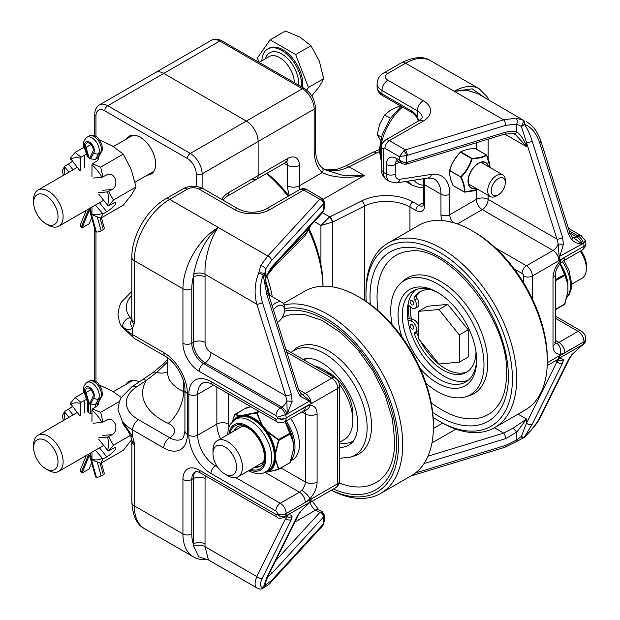 <?xml version="1.0" encoding="UTF-8"?>
<svg xmlns="http://www.w3.org/2000/svg" width="620" height="620" viewBox="0 0 620 620"><rect width="100%" height="100%" fill="white"/><g stroke="black" fill="none" stroke-linecap="round" stroke-linejoin="round"><path stroke-width="0.93" d="M126.426 138.996A21.894 12.64 60 0 1 129.239 136.167A21.894 12.64 60 0 1 151.133 148.808A21.894 12.64 60 0 1 151.133 174.088A21.894 12.64 60 0 1 147.273 175.111M126.426 384.152A21.894 12.64 60 0 1 129.239 381.323A21.894 12.64 60 0 1 139.244 381.897M95.953 136.508L95.953 115.971A12.509 7.223 60 0 1 104.803 110.864A4.17 2.41 -60 0 1 107.748 105.757L163.773 73.408A16.678 9.633 -120 0 0 155.434 72.579A16.678 9.633 60 0 1 163.773 73.408L246.342 121.078A16.678 9.633 60 0 1 258.137 141.507A16.678 9.633 -120 0 0 246.342 121.078L163.773 73.408L219.798 41.059L302.366 88.73A4.17 2.41 -60 0 1 304.451 88.52L221.883 40.858A4.17 2.41 120 0 0 219.798 41.059A16.678 9.633 60 0 0 211.459 40.238C214.714 38.541 218.194 38.742 221.883 40.858M104.803 110.864L187.364 158.534A12.509 7.223 60 0 1 196.215 173.856A4.17 2.41 0 0 0 202.112 173.856L258.137 141.507L258.137 175.553A8.339 4.813 60 0 1 256.409 179.374A8.339 4.813 -120 0 0 258.137 175.553L258.137 141.507L314.162 109.159L314.162 150.017A54.211 31.302 120 0 0 322.276 172.569A4.17 3.379 -48 0 0 322.121 167.772A4.17 3.379 -48 0 0 322.106 167.757L324.965 169.772L342.79 175.305L364.289 175.553L349.083 166.78L376.526 153.008A41.703 24.079 180 0 1 379.231 151.761M322.524 198.702L319.812 199.245A4.17 3.007 42.5 0 1 323.493 203.779L324.516 202.159M320.982 198.64A4.17 3.565 60 0 1 323.795 203.523L323.795 210.18A4.17 2.209 31.9 0 1 323.648 211.265A4.17 2.209 31.9 0 1 323.57 211.374M322.524 511.957L320.982 511.895A4.17 3.565 60 0 1 323.795 516.778L323.493 523.838A4.17 3.007 42.5 0 1 322.888 525.535A4.17 3.007 42.5 0 1 322.873 525.543L323.795 523.435A4.17 2.209 31.9 0 1 323.648 524.52A4.17 2.209 31.9 0 1 323.57 524.629M323.493 210.583A4.17 3.007 42.5 0 1 322.888 212.28A4.17 3.007 42.5 0 1 322.873 212.288L324.516 208.056L323.493 210.583L271.459 267.367L265.577 276.908L265.019 278.985M320.982 511.895L319.812 512.5A4.17 3.007 42.5 0 1 323.493 517.034L324.524 515.514L324.524 521.327M322.439 511.911L324.516 515.414M270.738 269.181A4.17 3.007 -137.5 0 0 270.839 269.072A4.17 3.007 -137.5 0 0 270.847 269.057A4.17 3.007 -137.5 0 0 271.459 267.367M265.701 277.481A4.17 1.147 -156.2 0 0 265.709 277.466A4.17 1.147 -156.2 0 0 265.577 276.908L265.577 269.096L271.459 260.563A4.17 3.007 -137.5 0 0 267.778 256.029L260.679 265.569L258.679 273.211A4.17 1.953 -4.9 0 1 264.639 274.497A4.17 1.953 -4.9 0 1 264.639 274.652L264.655 274.675A4.17 4.17 0 0 0 264.639 274.497L265.577 269.096A4.17 1.806 -151.5 0 0 260.679 265.569M264.624 274.389L264.608 273.846M270.46 571.175A4.17 3.007 42.5 0 1 271.459 573.81L323.493 517.034M259.648 588.985A4.17 3.89 -79.6 0 0 263.182 587.837C259.896 587.039 259.656 583.699 262.454 577.809A4.17 3.177 -153.6 0 1 256.812 576.577C254.401 582.529 254.533 586.373 257.222 588.093L257.354 588.163M262.454 577.809L291.338 519.576A4.17 3.177 -153.6 0 1 285.696 518.343L256.812 576.577L205.026 546.677A8.339 4.952 1.4 0 0 193.673 546.243L198.671 556.775L207.103 559.589C202.089 560.1 197.486 559.178 193.308 556.83L144.654 528.744A50.042 28.892 -60 0 1 134.284 505.835A8.339 4.813 180 0 1 131.843 502.425C132.835 516.406 137.105 525.171 144.654 528.744M263.702 587.551A4.17 3.72 -108.6 0 0 265.577 584.931L264.639 584.691M270.8 582.366A4.17 3.007 -137.5 0 0 270.847 582.312A4.17 3.007 -137.5 0 0 271.459 580.622L265.577 584.931L265.577 581.692M264.632 585.327A4.17 3.79 -174.1 0 1 263.182 587.837L266.801 577.546A4.17 3.177 -153.6 0 0 267.84 576.453L264.632 585.327A4.17 4.17 0 0 1 259.733 589L257.23 588.093L208.436 559.922L205.026 546.677L205.057 478.594A8.339 4.813 60 0 1 205.654 475.951M286.673 516.243A8.339 4.813 120 0 1 286.882 516.491A4.17 3.945 -15.6 0 0 292.105 516.228C291.462 514.972 289.935 514.608 287.533 515.135A4.17 3.674 82.4 0 1 287.285 515.398L285.696 518.343L284.262 517.514M309.721 502.378L310.946 499.674A4.17 0.876 -141.2 0 0 310.829 499.495L309.403 502.502L300.289 511.639A4.17 1.736 39.5 0 0 300.816 511.353L309.721 502.378A4.17 1.93 -141.7 0 1 309.403 502.502L287.207 515.166A4.17 2.41 60 0 1 287.106 515.367L287.285 515.398M287.207 515.166L285.735 516.018C282.805 517.289 279.969 516.7 277.217 514.267C279.891 516.855 282.697 517.514 285.634 516.22L287.106 515.367A8.339 4.813 60 0 1 285.99 516.514L287.161 516.181L285.99 515.693M287.2 413.555L285.58 414.679L277.21 417.252L287.161 414.144L292.105 401.396L286.882 400.931L287.2 413.555A4.17 1.767 37 0 1 287.409 413.811L309.403 401.117A4.17 2.093 -39.5 0 0 309.721 400.613L300.661 393.281A4.17 2.185 137.3 0 1 300.289 396.281L309.403 401.117L310.829 403.651L309.721 400.613M131.727 319.734A8.339 6.611 36.7 0 0 132.602 328.011L134.153 323.95A16.678 9.633 -120 0 0 134.284 321.966L134.284 260.679L182.939 288.765L182.939 343.248A22.932 13.245 -120 0 0 199.16 371.341L275.931 415.664A6.254 3.612 -60 0 1 280.356 407.999L203.585 363.676A16.678 9.633 60 0 1 191.789 343.248L193.262 342.395A8.339 4.813 180 0 1 205.057 342.395L205.057 277.016A8.339 4.813 0 0 0 193.262 277.016L193.262 342.395A16.678 9.633 -120 0 0 205.057 362.824A8.339 4.813 120 0 0 210.955 352.61L285.696 395.762A4.17 1.217 -17.5 0 0 291.338 394.227L262.454 302.645A4.17 1.217 162.5 0 1 256.812 304.18L285.696 395.762L286.882 400.931A8.339 4.813 120 0 1 281.829 407.146A8.339 4.813 60 0 1 287.06 413.827A4.17 2.41 -120 0 1 287.161 414.144M262.454 302.645C259.656 293.151 259.896 283.945 263.182 275.024A4.17 1.046 -158.7 0 0 258.679 273.211C254.657 283.255 254.029 293.578 256.812 304.18L205.026 274.28C204.251 259.005 210.847 236.801 218.325 227.478C206.088 237.847 197.873 253.433 193.673 274.242A8.339 4.673 178.6 0 1 205.026 274.28L205.057 277.016M268.057 292.826A4.17 1.217 162.5 0 1 268.08 292.88A4.17 1.217 162.5 0 1 266.801 294.306L263.182 275.024L264.655 274.675L268.08 292.896M298.305 515.034A4.17 3.177 -153.6 0 1 298.282 515.081L300.816 511.345A4.17 1.736 39.5 0 0 300.839 511.322M267.84 576.453L298.282 515.088A4.17 3.177 -153.6 0 1 297.236 516.173L266.801 577.546M310.946 499.674L311.209 499.022L286.146 513.492A8.339 4.813 -120 0 0 280.248 503.277L235.763 477.594M266.801 294.306L297.236 390.825A4.17 1.217 -17.5 0 0 298.522 389.399L268.08 292.88M300.63 393.243A4.17 2.185 137.3 0 1 300.661 393.281L298.522 389.399M264.926 472.3L299.421 492.21A8.339 4.813 60 0 1 305.311 502.425A16.678 9.633 120 0 0 309.938 498.674C314.479 493.52 316.874 487.963 317.107 481.996L317.107 413.896C316.874 408.208 314.479 405.41 309.938 405.511A16.678 9.633 120 0 0 305.311 407.092L286.146 417.903L310.829 403.651A4.17 3.294 -84.8 0 0 310.946 403.318M184.923 392.166A41.703 24.079 0 0 0 183.613 391.553A25.025 12.609 -65.6 0 1 168.175 423.344A66.72 38.525 0 0 1 146.312 380.409A8.339 5.138 -123.6 0 0 141.724 380.254L131.897 386.779A8.339 5.138 56.4 0 1 136.516 386.919L146.312 380.409L156.651 372.426L167.648 361.964M131.758 439.859A8.339 4.03 -7 0 0 131.766 439.991A8.339 4.03 -7 0 0 131.773 440.022A8.339 4.03 -7 0 0 134.153 442.401L132.602 436.55A8.339 1.643 158.2 0 1 130.758 436.248L127.836 430.691L123.69 424.925M187.364 393.468A8.339 4.813 0 0 1 184.923 390.065L184.923 430.923L183.543 437.511L182.179 438.975A25.025 14.446 60 0 1 169.671 437.736L138.5 419.732A8.339 4.813 120 0 0 132.602 429.954L132.602 436.55L122.613 421.709A50.042 28.892 0 0 0 132.602 429.954L163.773 447.95A33.364 19.259 -120 0 0 187.364 434.325L187.364 393.468A33.364 19.259 -120 0 0 163.773 352.61L132.602 334.614L132.602 328.011C129.448 330.692 126.116 330.15 122.613 326.368A8.339 6.177 -38.9 0 1 130.177 317.533A41.703 24.079 180 0 1 131.843 295.36M131.897 386.779L121.288 397.583L119.427 401.466L117.947 409.65L123.682 424.909A8.339 6.177 -38.9 0 1 122.613 421.709M131.812 319.184L130.177 317.533L131.843 316.564M193.673 274.242L193.262 277.016A43.788 25.28 -60 0 0 191.789 288.765A6.254 3.612 180 0 1 182.939 288.765A50.042 28.892 120 0 1 218.325 227.478L169.671 199.392A8.339 4.813 -120 0 0 165.501 198.974C146.987 209.358 131.579 236.042 131.843 257.277L131.797 319.362A8.339 5.487 -171.8 0 1 131.797 319.362A8.339 5.487 -171.8 0 0 134.153 323.95M205.057 478.594A8.339 4.813 0 0 0 193.262 478.594L193.262 543.972A8.339 4.813 180 0 1 205.057 543.972M275.931 415.664A2.085 1.201 60 0 1 277.21 417.252A2.085 1.201 60 0 1 277.303 417.903L277.303 418.151A2.085 1.201 60 0 1 275.83 419.004L210.955 381.556A31.279 18.058 -120 0 0 188.837 394.32L188.837 435.178A31.279 18.058 -120 0 0 210.955 473.486L275.83 510.942A2.085 1.201 60 0 1 277.303 513.492L277.303 513.747A2.085 1.201 60 0 1 277.217 514.267A2.085 1.201 60 0 1 275.923 514.399L199.16 470.084A22.932 13.245 -120 0 0 182.939 479.446L182.939 533.921A6.254 3.612 0 0 0 191.789 533.921A43.788 25.28 -60 0 0 193.262 543.972L193.673 546.243M272.273 296.755A104.253 60.194 -120 0 0 272.126 295.957A104.253 60.194 -120 0 0 266.786 275.66M308.907 230.656A104.253 60.194 60 0 1 320.959 267.762A104.253 60.194 60 0 1 322.974 286.215M266.546 173.523A104.253 60.194 60 0 1 288.067 196.308M323.005 286.215L323.005 285.464A100.083 57.784 -120 0 0 321.044 265.205A100.083 57.784 -120 0 0 309.458 229.563M288.874 195.843A100.083 57.784 -120 0 0 267.034 173.236M411.308 319.106A52.56 30.349 60 0 1 410.572 310.217A52.56 30.349 60 0 1 410.68 307.078M547.313 361.189L547.313 358.732A103.556 59.784 60 0 0 474.091 231.911L471.967 230.679A106.555 61.52 60 0 1 547.313 361.189A106.555 61.52 60 0 1 525.241 409.967L494.597 427.653A106.555 61.52 60 0 1 441.324 422.375L439.2 421.15A103.556 59.784 60 0 1 433.124 417.353M366.226 301.49A103.556 59.784 60 0 1 365.978 294.329L365.978 291.873A106.555 61.52 60 0 1 388.043 243.094A106.555 61.52 60 0 1 470.154 271.645A106.555 61.52 60 0 1 516.669 378.874A106.555 61.52 60 0 1 494.597 427.653M365.978 294.329A103.556 59.784 60 0 1 439.2 252.053A103.556 59.784 60 0 1 512.422 378.874A103.556 59.784 60 0 1 439.2 421.15M392.135 324.647A65.937 38.068 60 0 1 390.732 310.744A65.937 38.068 60 0 1 400.326 283.572A65.937 38.068 60 0 1 452.313 295.306A65.937 38.068 60 0 1 483.988 364.583A65.937 38.068 60 0 1 465.69 396.785A65.937 38.068 60 0 1 426.018 383.338M476.633 359.096A52.56 30.349 60 0 1 465.76 381.959A52.56 30.349 60 0 1 425.258 367.877A52.56 30.349 60 0 1 402.318 314.983A52.56 30.349 60 0 1 413.207 290.92A52.56 30.349 60 0 1 438.441 292.935M402 337.017A55.56 32.077 60 0 1 398.071 314.983A55.56 32.077 60 0 1 437.364 292.299A55.56 32.077 60 0 1 476.648 360.344A55.56 32.077 60 0 1 420.236 368.613M468.17 380.293A52.56 30.349 60 0 1 428.676 363.18A52.56 30.349 60 0 1 407.363 312.069A52.56 30.349 60 0 1 415.85 289.672M409.27 318.634A55.544 32.07 60 0 1 408.464 308.993A55.544 32.07 60 0 1 408.611 305.179M388.043 243.094L418.686 225.401A106.555 61.52 60 0 1 471.967 230.679M407.797 318.835L408.471 318.447L412.99 319.502A6.557 3.782 -120 0 1 414.307 320.044A6.557 3.782 -120 0 1 418.485 325.5M476.005 351.765A46.516 26.854 60 0 1 466.372 372.38A46.516 26.854 60 0 1 443.114 370.07A46.516 26.854 60 0 1 414.447 334.149A2.255 1.302 60 0 1 414.857 332.615A2.255 1.302 60 0 1 414.95 332.568A6.557 3.782 -120 0 0 415.222 332.436A6.557 3.782 -120 0 0 416.229 327.182A6.557 3.782 -120 0 0 411.943 321.4A6.557 3.782 -120 0 0 410.626 320.865L407.991 320.246M417.314 331.204A6.557 3.782 -120 0 0 417.586 331.072A6.557 3.782 -120 0 0 418.485 330.119M414.447 334.149L416.803 332.785A2.255 1.302 60 0 1 417.051 331.375M467.526 371.644A46.516 26.854 60 0 1 445.478 368.714A46.516 26.854 60 0 1 420.6 341.225M418.485 336.854A46.516 26.854 60 0 1 416.803 332.785M407.991 304.606L410.626 307.032A6.557 3.782 -120 0 0 411.943 308.016A6.557 3.782 -120 0 0 415.222 308.341L417.586 306.985A6.557 3.782 -120 0 0 417.035 298.553A2.255 1.302 60 0 1 416.57 295.926A46.516 26.854 60 0 1 421.073 291.183M415.222 308.341A6.557 3.782 -120 0 0 414.679 299.917A2.255 1.302 60 0 1 414.214 297.282A46.516 26.854 60 0 1 419.864 291.811A46.516 26.854 60 0 1 431.195 289.819M410.107 325.694A2.604 1.504 60 0 1 410.649 324.5A2.604 1.504 60 0 1 412.649 325.198A2.604 1.504 60 0 1 413.788 327.817A2.604 1.504 60 0 1 413.246 329.011A2.604 1.504 60 0 1 411.246 328.313A2.604 1.504 60 0 1 410.107 325.694M410.107 301.607A2.604 1.504 60 0 1 410.649 300.413A2.604 1.504 60 0 1 412.649 301.111A2.604 1.504 60 0 1 413.788 303.73A2.604 1.504 60 0 1 413.246 304.924A2.604 1.504 60 0 1 411.246 304.226A2.604 1.504 60 0 1 410.107 301.607M412.579 301.033A2.604 1.504 -120 0 0 413.68 302.94M412.579 325.12A2.604 1.504 -120 0 0 413.68 327.027M411.37 319.122A52.545 30.334 60 0 1 410.735 307.132M427.358 306.233L447.787 304.404L438.914 309.527L418.485 311.349L427.358 306.233M447.787 304.404L468.216 329.817L468.216 357.058L459.35 362.181L459.35 334.94L438.914 309.527M459.35 334.94L468.216 329.817M418.485 311.349L418.485 338.59L438.914 364.002L459.35 362.181M580.181 251.216A20.832 12.028 60 0 1 586.365 268.646A20.832 12.028 60 0 1 582.048 278.186L571.725 284.146M586.365 268.646L586.365 265.244A16.663 9.618 -120 0 0 581.01 250.744M290.772 460.815L292.508 459.815A33.364 19.259 -120 0 0 290.695 418.353M291.067 459.877A33.364 19.259 -120 0 0 286.269 420.91M255.487 466.721A22.816 13.175 -120 0 0 260.663 466.007M237.863 426.514A22.816 13.175 -120 0 0 234.654 430.637M262.554 427.645L263.082 427.157A30.861 17.817 -120 0 0 243.397 415.788A0.519 0.403 -90.4 0 1 243.187 416.462A30.357 17.53 60 0 1 262.554 427.645L263.298 427.42L261.392 424.336L261.741 424.15L257.067 412.897L256.331 412.471L243.373 415.137A0.519 0.411 84.9 0 0 243.179 415.803L241.296 415.981A0.519 0.419 -100.1 0 1 241.118 416.648L243.187 416.462M245.69 414.881L256.626 413.013L261.392 424.336A31.566 18.22 -120 0 0 245.52 415.168L243.179 415.803A0.519 0.403 -91.2 0 1 242.97 416.469M262.772 427.901L264.624 430.218L265.19 429.776L261.741 424.15M264.624 430.218A30.357 17.53 60 0 1 274.303 455.173L275.032 455.142A30.861 17.817 -120 0 0 265.19 429.776L267.553 432L267.832 431.721L265.515 429.04L264.422 429.947M274.303 455.173L275.04 455.429L275.489 452.453A31.566 18.22 -120 0 0 267.553 432L278.256 439.921L278.473 439.534L267.832 431.721M274.319 455.46L274.303 457.932L275.032 457.947L275.04 455.429L275.753 455.421L275.489 452.453L278.442 440.401L278.845 440.479L278.473 439.534L290.028 433.124L285.161 421.546M234.43 414.997L232.508 421.36L234.624 414.726L241.296 415.981A30.861 17.817 -120 0 0 235.282 419.275M233.841 420.213A31.566 18.22 -120 0 1 239.359 415.718A0.519 0.449 -88.8 0 1 239.599 415.423L234.918 414.385L246.279 407.859M243.373 415.137L241.699 415.292A0.519 0.411 84.9 0 0 241.506 415.95A0.519 0.419 -99.1 0 1 241.327 416.617M246.171 407.89L245.799 408.417L250.86 406.704M284.967 421.662L285.285 421.763A31.566 18.22 60 0 1 293.221 442.215L290.028 433.124M290.028 462.714L278.845 469.03A0.519 0.403 150.4 0 1 278.442 469.247L267.553 471.96L265.19 471.952M285.045 421.786L290.09 433.985A0.519 0.403 -29.6 0 0 290.214 433.605M290.214 462.45L293.221 450.43L290.09 462.536M275.861 452.414L278.845 440.479L290.09 433.985L293.221 442.215L293.221 450.43M285.068 421.414C289.548 428.195 292.268 435.163 293.237 442.324L293.221 442.215M293.074 442.479L293.183 445.361L293.237 442.331M293.183 445.361L293.221 450.453L290.214 462.489L278.256 469.511M250.837 406.697L245.985 407.96L234.461 414.927M256.254 412.796L258.587 411.168M256.626 413.013L259.323 411.595M267.832 471.96L278.473 469.549L278.845 469.03L275.861 460.536L275.489 460.668A31.566 18.22 -120 0 1 267.553 471.96L265.515 472.215A0.519 0.411 -95.1 0 1 265.383 472.262L265.383 472.262A0.519 0.411 -95.1 0 1 265.104 472.161M278.845 469.03L278.426 469.58L264.817 472.308M265.647 471.859A30.861 17.817 -120 0 0 275.032 457.947L278.442 469.247M278.256 439.921L278.442 440.401M275.861 460.536L275.753 457.653L274.319 457.653M306.048 358.716A47.438 27.389 -120 0 0 304.033 359.972M331.243 490.281A106.555 61.52 -120 0 0 380.665 493.443A106.555 61.52 -120 0 0 402.729 444.656A106.555 61.52 -120 0 0 362.119 344.007A106.555 61.52 -120 0 0 284.061 304.963M331.406 490.188A103.556 59.784 -120 0 0 398.482 444.656A103.556 59.784 -120 0 0 359.771 347.735A103.556 59.784 -120 0 0 284.565 308.597M380.665 493.443L411.308 475.749A106.555 61.52 -120 0 0 433.372 426.971L433.372 424.514A103.556 59.784 -120 0 0 360.15 297.693L358.027 296.461A106.555 61.52 -120 0 0 304.746 291.183L283.317 303.56M433.372 426.971A106.555 61.52 -120 0 0 358.027 296.461M339.582 442.936A47.438 27.389 -120 0 0 353.47 440.859M339.458 384.353A41.703 24.079 60 0 1 347.642 398.342A41.703 24.079 60 0 1 352.788 420.538A41.703 24.079 60 0 1 344.154 439.627L339.582 442.269M352.788 420.538L352.788 413.726A33.364 19.259 -120 0 0 348.673 395.971A33.364 19.259 -120 0 0 329.197 372.868L323.299 369.466A41.703 24.079 60 0 1 332.312 376.301M314.286 365.893A41.703 24.079 60 0 1 323.299 369.466M224.766 446.795A16.663 9.618 60 0 1 236.553 467.209A16.663 9.618 60 0 1 224.766 474.013A16.663 9.618 60 0 1 212.986 453.6A16.663 9.618 60 0 1 224.766 446.795M224.766 474.013L227.718 475.711A20.832 12.028 -120 0 0 238.134 476.741A20.832 12.028 -120 0 0 242.451 467.209A20.832 12.028 -120 0 0 233.353 446.237A20.832 12.028 -120 0 0 217.302 440.657A20.832 12.028 -120 0 0 212.986 450.197L212.986 453.6M559.751 263.19L564.797 275.388A0.519 0.403 -29.6 0 0 564.913 275.009L559.992 263.159M555.45 279.62L564.727 274.528M555.45 280.783L564.797 275.388L567.781 283.875L564.913 275.009M567.781 283.875L567.904 286.347M567.897 286.053L567.904 288.579M567.889 286.758L567.897 288.858M567.889 288.99L567.928 291.849L564.913 303.846L567.928 291.834M567.781 291.997L564.549 304.428L555.45 309.682M564.797 303.932L555.45 309.326M332.289 286.835L332.289 222.254A4.17 2.062 -120 0 0 329.344 217.163L320.92 225.424L332.506 222.138A4.17 2.232 -116.7 0 0 329.77 216.915L329.344 217.163M284.169 163.347L287.626 165.339L287.626 185.767A8.339 4.813 0 0 0 299.421 185.767L299.421 165.339A16.678 9.633 120 0 0 287.626 158.534L228.648 192.58A8.339 4.813 -120 0 1 226.92 196.4L256.409 179.374A8.339 4.813 60 0 1 252.239 178.963M418.329 121.109L416.772 117.366L417.368 116.87A12.509 7.223 -120 0 0 411.471 110.864A4.17 2.41 120 0 0 412.331 112.77C413.091 112.894 414.571 114.421 416.772 117.366M418.841 120.807L417.368 116.87L417.368 110.864A8.339 4.813 -60 0 1 423.266 100.649L387.88 80.22A8.339 4.813 180 0 1 387.88 73.408L405.573 63.194A8.339 4.813 -120 0 0 401.404 62.783C413.912 56.652 423.646 55.963 430.59 60.714A50.042 28.892 -60 0 0 405.573 63.194L454.228 91.287L466.767 90.218L477.695 93.55L523.513 120.303A4.17 2.627 111.1 0 1 524.404 124.209C531.433 127.17 536.517 133.308 539.64 142.616A4.17 1.217 -17.5 0 0 540.919 141.19L569.803 232.779L572.089 236.801A4.17 2.224 135.6 0 1 571.803 239.894C574.709 242.451 577.964 243.815 581.568 243.978A4.17 2.697 -82.2 0 0 581.599 243.59L572.089 236.801A4.17 2.224 135.6 0 0 572.058 236.77M404.752 164.354A4.17 2.209 -91.9 0 0 404.899 164.354A4.17 2.209 -91.9 0 0 406.704 162.316L406.704 155.659A4.17 0.845 -120 0 0 403.891 150.776L399.357 156.643L407.27 155.411A4.17 1.589 -107 0 0 405.325 149.877L403.891 150.776M406.464 164.099A4.17 1.589 -107 0 0 406.542 164.075A4.17 1.589 -107 0 0 406.55 164.075A4.17 1.589 -107 0 0 407.27 162.215L403.418 162.231L399.357 160.053L401.938 163.641M513.096 428.18L503.673 433.086A4.17 1.589 73 0 1 505.625 438.619L516.747 432.109L526.543 419.05L513.096 428.18L516.747 432.109L516.747 439.921A4.17 0.504 54.8 0 1 517.196 441.2A4.17 0.504 54.8 0 1 517.189 441.207L523.117 438.007A4.17 1.333 -109.9 0 1 521.35 436.48L516.747 439.921L505.625 445.431A4.17 1.589 73 0 1 504.897 447.291L410.828 476.021M518.025 414.129L526.543 419.05L526.543 423.088L521.35 436.48A4.17 2.224 -143.6 0 0 524.404 437.022L524.574 437.108C533.154 428.49 538.524 421.685 540.671 416.686A4.17 3.177 26.4 0 1 539.64 417.779C536.517 423.847 531.433 430.264 524.404 437.022L532.185 424.32L562.627 362.956A4.17 3.177 -153.6 0 1 556.985 361.716L526.543 423.088A4.17 3.177 26.4 0 0 532.185 424.32M406.542 164.075L504.897 134.036A4.17 1.589 -107 0 0 505.625 132.176L407.27 162.215M513.484 133.726A4.17 2.666 -72.4 0 0 513.523 133.734A4.17 2.666 -72.4 0 0 513.531 133.742A4.17 2.666 -72.4 0 0 516.747 131.897L511.461 131.192L505.625 132.176M513.833 133.804L515.491 134.633L526.543 146.653C524.125 139.88 520.862 134.958 516.747 131.897L516.747 124.085L521.35 126.441A4.17 0.822 -65.3 0 0 523.513 120.303L516.011 118.157A4.17 2.418 95.3 0 1 516.747 124.085L505.625 125.364A4.17 1.589 73 0 0 503.673 119.831L405.325 149.877L389.352 140.655A6.254 3.612 120 0 0 384.935 148.32L399.357 156.643L399.357 160.053L396.722 158.534A14.593 8.424 -120 0 0 386.407 164.486L386.407 174.042A16.678 9.633 120 0 0 389.864 181.675L396.622 182.869L427.955 178.025L434.046 178.893A33.364 19.259 -60 0 1 440.96 194.161L440.96 214.714A14.593 8.424 -120 0 0 442.006 220.557M515.491 134.633L513.523 133.734L504.889 134.036M527.085 122.078L526.489 121.722M539.64 142.616L568.525 234.197A4.17 1.217 -17.5 0 0 569.803 232.779M516.011 118.157L503.673 119.831L454.228 91.287L472.192 88.831L485.166 97.867M504.757 134.075L526.543 146.653L526.543 142.623L521.35 126.441A4.17 1.938 -34.5 0 0 524.404 124.209C527.418 128.673 530.015 134.3 532.185 141.089A4.17 1.217 -17.5 0 1 526.543 142.623L556.985 239.134A4.17 1.217 -17.5 0 0 562.627 237.607L532.185 141.089M559.155 256.61L559.155 260.02A4.17 0.876 38.8 0 1 559.287 260.206L559.697 256.61L563.417 244.365L558.155 244.017L559.155 256.61L582.079 244.055A4.17 2.41 -120 0 0 581.986 243.738L581.599 243.59M582.079 244.055L583.56 243.203L585.389 240.777L581.986 243.738A8.339 4.813 -120 0 0 576.701 236.902L569.865 232.957M560.186 261.028A8.339 2.542 -136.9 0 1 560.379 263.322L563.076 261.09A8.339 4.813 -120 0 0 564.804 257.277A16.678 9.633 120 0 0 560.186 261.028C555.636 266.181 553.249 271.738 553.009 277.706L553.009 345.805C553.249 351.494 555.636 354.291 560.186 354.19A16.678 9.633 120 0 0 564.804 352.61L583.97 341.798A6.254 3.612 0 0 0 585.807 339.249L585.125 342.434L571.818 354.725A4.17 1.628 40.1 0 0 572.314 354.469A4.17 1.628 40.1 0 0 572.361 354.408M580.467 346.557L584.97 342.721M569.586 358.414A4.17 3.177 -153.6 0 1 569.571 358.453L572.314 354.469L580.87 346.278A8.339 4.813 -120 0 0 581.932 345.224A4.17 2.41 60 0 0 582.033 345.03M540.679 416.694L569.563 358.461A4.17 3.177 -153.6 0 1 568.525 359.546L539.64 417.779M581.676 345.433A4.17 1.023 -128 0 0 581.692 345.301L559.697 357.996A4.17 3.883 176.1 0 1 559.155 358.368L558.155 359.933A4.17 3.929 -11.3 0 0 563.417 359.724L559.697 357.996L559.287 356.05L559.155 358.368M559.155 260.02L558.907 260.679L583.97 246.21A8.339 4.813 60 0 1 582.242 250.023L563.076 261.09M457.436 223.929L482.244 209.606A8.339 4.813 60 0 1 476.346 199.392A8.339 4.813 180 0 1 488.134 199.392L556.985 239.134L558.155 244.017A8.339 4.813 120 0 1 553.009 250.465A8.339 4.813 60 0 1 558.907 260.679L532.371 276.001A6.254 3.612 180 0 1 523.52 276.001L523.52 282.619M584.815 343.023L582.351 345.425A8.339 4.813 60 0 0 583.404 344.371A4.17 2.41 -120 0 0 583.513 344.178A8.339 4.813 60 0 0 583.97 341.798L559.287 356.05A4.17 3.294 95.2 0 1 559.155 356.376M557.861 359.561A8.339 4.813 120 0 1 558.155 359.933L556.985 361.716L555.45 360.832M299.817 189.526A16.678 9.633 60 0 1 299.421 185.767L322.276 172.569C332.63 177.669 346.634 178.661 364.289 175.553L323.245 199.253M323.485 168.842C330.817 172.104 339.349 171.415 349.083 166.78A8.339 4.464 63.3 0 0 345.371 166.121L337.629 169.136L327.592 169.95L323.384 168.772M505.315 182.916L505.37 180.924A12.509 7.223 120 0 0 502.781 174.879A12.509 7.223 120 0 0 500.851 174.305A12.509 7.223 120 0 0 489.475 183.621A12.509 7.223 120 0 0 490.273 196.548A12.509 7.223 120 0 0 496.806 195.757L498.503 194.719A9.951 5.743 -60 0 1 491.443 188.744A9.951 5.743 -60 0 1 501.72 177.645A9.951 5.743 -60 0 1 505.315 182.916A9.951 5.743 -60 0 1 498.503 194.719M400.9 106.439L399.939 105.888L391.104 109.74L384.632 114.956L379.711 124.14L377.154 134.695L380.548 140.236M390.406 118.288L384.632 114.956M381.37 137.129L377.154 134.695M477.826 189.356L464.783 192.022C465.078 187.961 463.892 183.001 461.226 177.134C466.364 171.887 470.007 165.773 472.161 158.805C478.508 158.488 483.329 157.341 486.638 155.357L490.203 167.617M452.003 163.85L455.863 157.325A0.519 0.519 0 0 0 455.832 157.364L460.389 152.008A0.519 0.442 59.5 0 1 460.489 151.923L460.489 151.923A0.519 0.442 59.5 0 1 460.861 151.908L464.465 150.234L469.379 148.978L474.874 148.567M453.011 185.233L450.98 180.188L449.732 174.949L450.833 180.001A0.519 0.519 0 0 0 450.849 180.048L450.88 179.769M449.57 174.708A0.519 0.395 172.6 0 1 449.585 174.577L449.461 170.345L451.964 163.85L449.601 170.794L461.226 177.134L449.461 170.329A0.519 0.519 0 0 0 449.438 170.453A0.519 0.434 -176.3 0 1 449.438 170.446L449.57 174.708A0.519 0.519 0 0 0 449.585 174.763L449.578 174.739A0.519 0.395 172.6 0 0 449.732 174.949L449.601 170.794A0.519 0.434 -176.3 0 1 449.461 170.345L451.964 163.85A0.519 0.519 0 0 1 451.988 163.812L456.025 157.472L460.497 152.218L455.863 157.325M464.24 150.195A0.519 0.519 0 0 0 464.194 150.21A0.519 0.403 70.7 0 0 464.062 150.296L460.389 152.008A0.519 0.519 0 0 1 460.489 151.923L464.194 150.21A0.519 0.403 70.7 0 1 464.465 150.234L469.154 149.125M475.408 148.653L486.289 154.93C483.034 156.938 478.268 158.069 471.983 158.333L460.861 151.908L460.497 152.218L471.626 158.642C469.542 165.548 465.938 171.585 460.831 176.746L460.73 177.219C463.411 182.993 464.582 187.891 464.233 191.921L464.783 192.022A0.519 0.434 -176.3 0 1 464.233 191.921L453.204 185.643A0.519 0.519 0 0 1 452.995 185.403L450.849 180.048M486.638 155.357L486.289 154.93A0.519 0.442 59.5 0 1 486.638 155.357M471.626 158.642L472.161 158.805L471.983 158.333L471.626 158.642M273.443 309.876A9.951 5.743 -60 0 1 280.914 305.125A9.951 5.743 -60 0 1 284.51 310.395L284.565 308.404A12.509 7.223 120 0 0 281.976 302.358A12.509 7.223 120 0 0 280.046 301.785A12.509 7.223 120 0 0 272.18 305.877M284.51 310.395A9.951 5.743 -60 0 1 277.698 322.199A9.951 5.743 -60 0 1 277.388 322.385L277.698 322.199M265.624 282.96L269.398 295.097M265.833 282.836L265.523 282.402A0.519 0.442 59.5 0 1 265.833 282.836M86.288 455.475L80.538 469.487A3.503 2.612 22.3 0 0 81.298 472.246L88.404 454.933L87.955 454.514M88.404 412.486L88.404 402.775L87.381 401.799M90.528 404L95.48 404.643L98.565 398.838A3.503 2.689 -152 0 1 93.845 397.761L90.528 404L90.528 413.555M90.528 453.026L90.528 456.165L91.969 456.413M90.528 456.165L96.371 477.137A3.503 1.163 -15.6 0 0 101.161 476.013L97.286 462.109M101.541 396.746A3.503 2.689 -152 0 1 100.688 397.614A10.338 5.968 60 0 0 98.27 385.718A10.338 5.968 60 0 0 88.892 381.246C92.605 379.696 95.844 380.572 98.611 383.865L101.843 389.476C102.447 394.204 102.347 396.63 101.541 396.746L98.433 402.589L95.48 404.643L95.48 407.092M100.037 463.148L103.284 474.788L101.161 476.013M96.371 477.137L95.596 477.028L89.466 455.018L82.073 473.037L81.298 472.246M103.284 474.788A3.503 1.163 -15.6 0 0 104.346 473.541L101.393 462.954M82.073 473.037L89.148 468.953L91.652 462.861M92.938 396.567L89.466 404.023L85.994 392.553A5.34 3.085 60 0 1 86.8 388.236A5.34 3.085 60 0 1 91.574 390.461A5.34 3.085 60 0 1 92.938 396.567M91.969 413.959C89.04 413.214 87.474 412.168 87.273 410.82L87.381 410.308M45.826 468.836L48.376 470.309A20.848 12.036 -120 0 0 58.799 471.347A20.848 12.036 -120 0 0 63.124 461.799A20.848 12.036 -120 0 0 54.018 440.812A20.848 12.036 -120 0 0 37.952 435.232A20.848 12.036 -120 0 0 33.635 444.772L33.635 447.718A17.244 9.951 60 0 1 45.826 440.68A17.244 9.951 60 0 1 58.017 461.799A17.244 9.951 60 0 1 45.826 468.836A17.244 9.951 60 0 1 33.635 447.718M98.719 439.286L107.648 450.391L108.624 450.996L112.391 448.818A8.006 1.69 -38.8 0 1 115.8 447.826A8.006 1.69 -38.8 0 1 113.328 451.755A8.006 1.69 -38.8 0 1 106.733 456.87L102.959 459.048L95.379 450.229M91.969 452.197L91.969 459.343A31.279 18.058 -120 0 0 101.99 458.451M91.969 459.343L92.302 460.001L100.673 463.38L102.959 459.048M68.944 417.338L64.96 412.385A31.279 18.058 -120 0 0 64.224 420.058M64.96 412.385L64.658 411.401L68.425 409.223A8.006 1.69 141.2 0 0 72.354 406.48M93.062 423.235L101.99 422.437L106.733 420.011A8.006 6.316 -95.1 0 1 108.849 419.337A8.006 6.316 -95.1 0 1 115.63 425.367A8.006 6.316 -95.1 0 1 112.391 434.604L107.648 437.03L98.719 437.829M107.648 450.391A31.279 18.058 -120 0 0 107.648 437.03M108.624 436.782L113.437 445.214L108.624 450.996M101.99 422.437A31.279 18.058 -120 0 0 91.969 409.975L91.969 421.879M80.647 415.338L80.647 403.434L80.98 402.388L84.746 400.21A8.006 4.619 180 0 1 86.56 399.427M98.324 402.775A8.006 4.619 180 0 1 98.417 403.481A8.006 4.619 180 0 1 96.069 406.751L92.302 408.929L91.969 409.975M63.364 420.554L62.364 415.725L64.658 411.401M84.219 392.313L75.136 397.56L70.316 403.341L79.554 415.439M80.647 403.434A31.279 18.058 -120 0 0 70.618 404.333M75.136 397.56L80.98 402.388M92.302 408.929L100.673 412.3L102.959 422.189M121.342 397.505L112.112 390.949L99.712 385.221M100.673 463.38L123.287 450.321L131.727 439.65M130.401 435.418L113.437 445.214M119.427 401.473L100.673 412.3M86.288 210.32L80.538 224.331A3.503 2.612 22.3 0 0 81.298 227.09L88.404 209.777L87.955 209.358M87.412 156.86L84.235 147.211A3.503 0.969 -18.2 0 0 85.087 147.544L88.404 157.619L87.381 156.643M90.528 158.844L95.48 159.487L98.565 153.683A3.503 2.689 -152 0 1 93.845 152.605L90.528 158.844M90.528 207.871L90.528 211.009L91.969 211.257M90.528 211.009L96.371 231.981A3.503 1.163 -15.6 0 0 101.161 230.857L97.286 216.953M101.541 151.59A3.503 2.689 -152 0 1 100.688 152.458A10.338 5.968 60 0 0 98.27 140.562A10.338 5.968 60 0 0 88.892 136.09C92.605 134.54 95.844 135.416 98.611 138.709L101.843 144.321C102.447 149.048 102.347 151.474 101.541 151.59L98.433 157.433L95.48 159.487M100.037 217.992L103.284 229.633L101.161 230.857M96.371 231.981L95.596 231.872L89.466 209.862L82.073 227.881L81.298 227.09M103.284 229.633A3.503 1.163 -15.6 0 0 104.346 228.385L101.393 217.798M82.073 227.881L89.148 223.797L91.652 217.705M92.938 151.412L89.466 158.875L85.994 147.397A5.34 3.085 60 0 1 86.8 143.081A5.34 3.085 60 0 1 91.574 145.305A5.34 3.085 60 0 1 92.938 151.412M45.826 223.681L48.376 225.153A20.848 12.036 -120 0 0 58.799 226.192A20.848 12.036 -120 0 0 63.124 216.644A20.848 12.036 -120 0 0 54.018 195.657A20.848 12.036 -120 0 0 37.952 190.077A20.848 12.036 -120 0 0 33.635 199.617L33.635 202.562A17.244 9.951 60 0 1 45.826 195.525A17.244 9.951 60 0 1 58.017 216.644A17.244 9.951 60 0 1 45.826 223.681A17.244 9.951 60 0 1 33.635 202.562M301.553 86.854A28.148 16.252 -120 0 0 301.63 84.901A28.148 16.252 -120 0 0 289.339 56.575A28.148 16.252 -120 0 0 267.654 49.034A28.148 16.252 -120 0 0 261.841 60.806M311.775 95.891L319.308 86.599L323.717 78.655L319.308 61.055L310.946 45.741L300.158 37.231L285.409 31L270.134 39.82L257.37 57.985L259.044 62.31M306.644 90.032L308.442 87.474L323.717 78.655M308.442 87.474L295.67 54.56L310.946 45.741M295.67 54.56L270.134 39.82M302.599 87.451A28.148 16.252 -120 0 0 302.808 84.219A28.148 16.252 -120 0 0 290.524 55.893A28.148 16.252 -120 0 0 268.832 48.352L267.654 49.034M98.719 194.13L107.648 205.236L108.624 205.84L112.391 203.662A8.006 1.69 -38.8 0 1 115.8 202.67A8.006 1.69 -38.8 0 1 113.328 206.6A8.006 1.69 -38.8 0 1 106.733 211.715L102.959 213.892L95.379 205.073M91.969 207.041L91.969 214.187A31.279 18.058 -120 0 0 101.99 213.296M91.969 214.187L92.302 214.846L100.673 218.225L102.959 213.892M68.944 172.182L64.96 167.23A31.279 18.058 -120 0 0 64.224 174.902M64.96 167.23L64.658 166.245L68.425 164.067A8.006 1.69 141.2 0 0 72.354 161.324M93.062 178.079L101.99 177.281L106.733 174.856A8.006 6.316 -95.1 0 1 108.849 174.181A8.006 6.316 -95.1 0 1 115.63 180.211A8.006 6.316 -95.1 0 1 112.391 189.449L107.648 191.875L98.719 192.673M107.648 205.236A31.279 18.058 -120 0 0 107.648 191.875M108.624 191.626L113.437 200.059L108.624 205.84M101.99 177.281A31.279 18.058 -120 0 0 91.969 164.819L91.969 176.723M80.647 170.182L80.647 158.278L80.98 157.232L84.746 155.054A8.006 4.619 180 0 1 86.56 154.272M98.324 157.619A8.006 4.619 180 0 1 98.417 158.325A8.006 4.619 180 0 1 96.069 161.595L92.302 163.773L91.969 164.819M63.364 175.398L62.364 170.57L64.658 166.245M84.219 147.157L75.136 152.404L70.316 158.185L79.554 170.283M80.647 158.278A31.279 18.058 -120 0 0 70.618 159.177M75.136 152.404L80.98 157.232M92.302 163.773L100.673 167.144L102.959 177.033M100.673 218.225L123.287 205.166L131.262 195.161L136.051 187L131.262 169.624L123.287 154.085L112.112 145.793L99.712 140.066M136.051 187L113.437 200.059M123.287 154.085L100.673 167.144M228.648 192.58A16.678 9.633 120 0 0 221.619 199.322M322.439 198.648L306.97 189.712A6.254 3.612 120 0 0 303.839 190.022L269.933 209.606A25.025 14.446 0 0 1 234.546 209.606L199.16 189.178A8.339 4.813 180 0 0 187.364 189.178L169.671 199.392A50.042 28.892 -60 0 0 134.284 260.679A8.339 4.813 180 0 1 131.843 257.277M130.766 436.232L131.843 441.138A8.339 4.813 0 0 0 134.284 444.548L134.284 499.022M337.753 483.701A6.254 3.612 0 0 0 339.582 481.143L339.582 385.81A6.254 3.612 180 0 1 337.753 388.36L337.753 483.701A8.339 4.813 60 0 1 336.024 487.521L309.488 502.843A8.339 4.813 -120 0 0 311.209 499.022L337.753 483.701M339.582 385.81C339.132 381.866 337.598 379.208 334.978 377.836A6.254 3.612 120 0 0 331.855 378.146A8.339 4.813 60 0 1 337.753 388.36L311.209 403.682A8.339 4.813 -120 0 0 305.311 393.468L298.577 389.577M286.758 352.113L331.855 378.146L305.311 393.468A8.339 4.813 120 0 1 301.483 394.049M265.926 276.962L273.567 267.406A6.254 2.147 -135 0 0 273.707 265.949M273.567 267.406L304.901 236.065A6.254 2.147 -135 0 0 304.901 234.197L279.69 259.416M309.062 227.362A10.424 6.022 -60 0 1 304.901 234.197M310.116 502.479A8.339 4.813 -120 0 0 315.634 510.089A6.254 3.612 -60 0 1 318.765 509.779L312.31 501.208M294.787 522.125L315.634 510.089L319.812 512.5L275.675 560.666M306.97 189.712C304.575 188.371 302.142 188.341 299.669 189.612A8.339 4.813 60 0 1 303.839 190.022L319.812 199.245L267.778 256.029L218.325 227.478M271.459 260.563L323.493 203.779M269.933 209.606A8.339 4.813 -120 0 0 265.763 209.188C256.742 213.264 247.729 213.264 238.715 209.188L203.329 188.759C196.618 185.388 189.906 185.388 183.195 188.759L165.501 198.974M267.701 576.716L271.459 573.81M323.493 523.838L271.459 580.622M277.303 513.747A6.254 3.612 0 0 0 286.146 513.747A8.339 4.813 -120 0 1 285.735 516.018A4.17 2.41 60 0 1 285.634 516.22A8.339 4.813 -120 0 1 284.518 517.367L285.99 516.514M291.338 519.576L292.105 516.228M199.16 371.341A6.254 3.612 120 0 1 203.585 363.676L205.057 362.824L281.829 407.146L280.356 407.999A8.339 4.813 -120 0 1 285.58 414.679A4.17 2.41 60 0 1 285.688 414.997A8.339 4.813 -120 0 1 286.146 417.903A6.254 3.612 180 0 1 277.303 417.903M292.105 401.396L291.338 394.227M297.236 390.825L300.289 396.281M300.289 511.639L297.236 516.173M305.311 502.425L286.146 513.492A6.254 3.612 180 0 1 277.303 513.492M95.953 115.971A4.17 2.41 180 0 1 94.736 114.266L94.736 135.888M95.953 381.664L95.953 231.919M187.364 158.534A4.17 2.41 -60 0 1 190.317 153.427L107.748 105.757A16.678 9.633 -120 0 0 99.409 104.927C96.309 106.896 94.752 110.011 94.736 114.266M202.112 188.124L202.112 173.856A16.678 9.633 -120 0 0 190.317 153.427L302.366 88.73A16.678 9.633 60 0 1 314.162 109.159A4.17 2.41 0 0 0 315.386 107.454C314.821 99.371 311.17 93.054 304.451 88.52M196.215 173.856L196.215 186.426M167.648 371.806A25.025 16.957 49.3 0 1 156.651 372.426A8.339 5.061 55.6 0 0 152.853 372.635L141.732 380.254M193.308 556.83A50.042 28.892 120 0 1 182.939 533.921L134.284 505.835L134.284 444.548A16.678 9.633 -120 0 0 134.153 442.401M134.284 321.966A8.339 4.813 180 0 1 131.843 318.564M131.843 291.478L121.288 302.25L119.427 306.133L117.947 314.309L119.427 322.222L121.295 326.128L134.331 338.427A8.339 4.813 -60 0 1 132.602 334.614A50.042 28.892 180 0 1 122.613 326.368M134.331 338.427L165.501 356.43A8.339 4.813 -60 0 1 163.773 352.61M184.923 430.923A8.339 4.813 0 0 0 187.364 434.325M168.175 423.344A16.678 9.633 180 0 1 169.671 437.736A8.339 4.813 120 0 0 163.773 447.95M138.5 419.732A41.703 24.079 180 0 1 136.516 386.919M183.613 381.471L183.613 391.553A41.703 24.079 180 0 1 167.648 372.604L167.648 357.817M210.955 352.61A8.339 4.813 60 0 1 205.057 342.395M182.939 343.248A6.254 3.612 180 0 0 191.789 343.248L191.789 288.765M195.804 471.618A16.678 9.633 -120 0 0 193.262 478.594L191.789 479.446A6.254 3.612 180 0 1 182.939 479.446M317.107 413.896A8.339 4.813 180 0 1 305.311 413.896L305.311 481.996A8.339 4.813 0 0 0 317.107 481.996M275.83 510.942A6.254 3.612 120 0 1 280.248 503.277L299.421 492.21A8.339 4.813 120 0 0 301.731 490.335A8.339 2.542 43.1 0 1 309.938 498.674M301.731 490.335A8.339 4.813 120 0 0 305.311 481.996L281.154 468.046M301.863 411.905L305.311 413.896A8.339 4.813 120 0 0 304.226 410.587M309.938 405.511A8.339 6.316 85.1 0 1 304.753 410.417L303.591 410.905A8.339 4.813 60 0 0 305.311 407.092M228.904 427.103A16.678 9.633 60 0 1 228.648 424.111L228.648 393.886M216.853 387.074L216.853 424.111A8.339 4.813 180 0 1 228.648 424.111M217.651 467.131L215.38 465.821A25.025 14.446 60 0 1 197.687 435.178L216.853 424.111A25.025 14.446 -120 0 0 220.565 438.774M210.955 473.486A6.254 3.612 120 0 1 215.38 465.821L216.434 465.217M188.837 435.178A6.254 3.612 180 0 0 197.687 435.178L197.687 394.32L213.544 385.167M188.837 394.32A6.254 3.612 180 0 0 197.687 394.32A25.025 14.446 60 0 1 202.864 382.865L205.468 382.238C208.653 382.679 210.916 383.4 212.249 384.416A6.254 3.612 -60 0 1 210.955 381.556M191.789 533.921L191.789 479.446A16.678 9.633 60 0 1 195.246 471.812C196.385 471.332 198.121 471.712 200.454 472.944A6.254 3.612 -60 0 1 199.16 470.084M200.454 472.944L277.217 517.266A6.254 3.612 -60 0 1 275.923 514.399M212.249 384.416L277.125 421.871A6.254 3.612 -60 0 1 275.83 419.004M277.125 421.871C278.101 423.135 280.535 423.166 284.417 421.972A8.339 4.813 -120 0 0 286.146 418.151A6.254 3.612 180 0 1 277.303 418.151M187.364 189.178A8.339 4.813 -120 0 0 183.195 188.759M199.16 189.178A8.339 4.813 -60 0 1 203.329 188.759M234.546 209.606A8.339 4.813 -60 0 1 238.715 209.188M377.968 310.519A91.969 53.103 60 0 1 377.053 297.391A91.969 53.103 60 0 1 409.874 251.1C447.477 244.125 509.423 319.719 506.555 373.984C506.424 387.035 503.765 397.296 498.581 404.752A91.969 53.103 60 0 1 431.171 402.667M370.318 304.381A97.852 56.49 60 0 1 370.008 296.654A97.852 56.49 60 0 1 439.2 256.711A97.852 56.49 60 0 1 508.392 376.549A97.852 56.49 60 0 1 432.667 412.362M400.326 283.572L403.039 281.046A66.782 38.556 60 0 1 455.685 292.927A66.782 38.556 60 0 1 487.762 363.088A66.782 38.556 60 0 1 469.232 395.7L465.69 396.785M414.214 297.282L416.57 295.926M414.679 299.917L417.035 298.553M410.626 320.865L412.99 319.502M233.771 431.148A22.816 13.175 60 0 1 237.429 426.746C239.583 425.436 242.498 425.568 246.171 427.134C252.247 429.42 261.353 439.634 263.841 451.631C265.011 459.311 263.818 464.194 260.253 466.263A22.816 13.175 60 0 1 254.603 467.232M250.96 469.34A24.901 14.376 -120 0 0 264.934 456.111A24.901 14.376 -120 0 0 248.574 427.769A24.901 14.376 -120 0 0 230.129 433.248M229.013 433.892A26.187 15.12 60 0 1 248.194 426.475A26.187 15.12 60 0 1 265.864 457.079A26.187 15.12 60 0 1 249.852 469.983M274.303 457.932A30.357 17.53 60 0 1 268.049 470.471L265.492 471.944A30.357 17.53 -120 0 0 267.701 441.153A30.357 17.53 -120 0 0 240.63 417.942A30.357 17.53 -120 0 0 235.135 419.36L237.692 417.888A30.357 17.53 60 0 1 241.118 416.648M241.699 415.292L239.599 415.423M293.183 447.594L293.074 450.6M265.515 429.04L263.841 426.955M275.753 457.653L275.753 455.421M339.582 447.454A48.74 28.14 -120 0 0 351.641 442.943C355.43 439.58 357.446 433.543 357.678 424.816C358.786 394.987 324.764 352.152 303.327 359.259A48.74 28.14 -120 0 0 302.986 359.368M350.579 457.157A60.566 34.968 -120 0 0 367.133 427.661A60.566 34.968 -120 0 0 338.675 364.645A60.566 34.968 -120 0 0 291.129 352.517L293.702 350.145A61.496 35.503 -120 0 1 342.147 361.421A61.496 35.503 -120 0 1 371.527 425.878A61.496 35.503 -120 0 1 354.718 455.832L350.579 457.157L339.582 458.281M339.357 483.026A94.86 54.769 -120 0 0 383.284 476.92C390.724 469.224 394.568 457.265 394.816 441.045L392.297 418.539L384.881 394.56L373.108 371.031L357.88 349.788L340.396 332.475L322.121 320.424L304.699 314.518L289.726 314.867A94.86 54.769 -120 0 0 281.976 317.851M333.452 489.01A100.967 58.296 -120 0 0 396.653 443.602A100.967 58.296 -120 0 0 358.306 348.386A100.967 58.296 -120 0 0 284.464 311.178M562.41 261.524A30.357 17.53 60 0 1 567.625 271.529A30.357 17.53 60 0 1 566.897 297.251M560.209 263.492A31.566 18.22 60 0 1 567.928 283.619M424.041 178.63A33.364 19.259 120 0 1 424.739 184.799A4.17 2.41 0 0 1 423.514 183.094L423.514 203.647A4.17 2.41 0 0 0 424.739 205.352L424.739 184.799L440.96 194.161A6.254 3.612 180 0 0 449.802 194.161A39.618 22.87 120 0 0 431.427 174.398A6.254 4.635 81.2 0 1 427.955 178.025M314.325 221.619L320.92 225.424L320.92 264.546M287.626 185.767A25.025 14.446 -120 0 0 289.346 195.571M299.421 165.339A8.339 4.813 180 0 1 287.626 165.339A8.339 4.813 -60 0 0 286.533 162.029M287.626 158.534A8.339 4.813 60 0 1 285.897 162.347L287.06 161.859L285.897 161.525M423.514 203.647L423.011 205.763A8.339 4.813 60 0 1 418.841 205.352L412.889 201.911A37.533 21.669 0 0 0 361.724 200.88L329.77 216.915L322.485 212.714M332.506 222.138L364.459 206.103L364.459 300.328M361.724 200.88A4.17 2.232 63.3 0 1 364.459 206.103A33.364 19.259 180 0 1 409.936 207.018L415.896 210.459A12.509 7.223 -120 0 0 424.739 205.352M409.936 230.454L409.936 207.018A4.17 2.41 120 0 1 412.889 201.911M514.251 268.948L522.048 273.451A2.085 1.201 60 0 1 523.52 276.001M423.514 202.647L418.841 205.352A4.17 2.41 120 0 0 415.896 210.459M411.471 110.864L381.982 93.837A4.17 2.41 120 0 0 382.85 95.744L412.331 112.77M381.626 146.615L381.626 169.787A6.254 3.612 0 0 0 383.454 172.337L383.454 149.164A6.254 3.612 0 0 1 381.626 146.615C381.021 145.134 382.207 143.011 385.183 140.244A8.339 4.813 -120 0 1 389.352 140.655L423.266 121.078A8.339 4.813 60 0 0 419.097 120.667L422.251 117.668A16.678 9.633 180 0 0 417.368 110.864L381.982 90.435L381.982 93.837A16.678 9.633 180 0 1 377.099 87.025L377.099 83.623A16.678 9.633 0 0 0 381.982 90.435A8.339 4.813 -60 0 1 387.88 80.22M383.454 149.164A2.085 1.201 60 0 1 384.935 148.32M381.626 169.787C381.308 173.631 383.075 177.033 386.911 179.971A16.678 9.633 -60 0 1 383.454 172.337L386.407 174.042A6.254 3.612 180 0 0 395.25 174.042L395.25 164.486A6.254 3.612 180 0 1 386.407 164.486M532.371 298.918L532.371 276.001A8.339 4.813 -120 0 0 526.473 265.786A6.254 3.612 120 0 0 522.048 273.451M488.134 195.316L488.134 199.392A8.339 4.813 120 0 1 482.244 209.606L553.009 250.465L526.473 265.786L495.334 247.806M452.91 222.51A8.339 4.813 60 0 1 449.802 214.714A6.254 3.612 180 0 1 440.96 214.714M476.346 190.053L476.346 199.392L449.802 214.714L449.802 194.161M431.427 174.398L400.086 179.242A6.254 4.635 81.2 0 1 396.622 182.869M400.086 179.242A10.424 6.022 -60 0 1 395.25 174.042M401.698 163.517L398.025 161.394A6.254 3.612 -60 0 1 396.722 158.534M399.319 162.145L395.25 164.486A8.339 4.813 60 0 1 396.707 160.851M547.305 362.716L558.907 356.019A8.339 4.813 60 0 1 557.179 359.833L547.212 365.591M442.657 423.135L433.364 428.505M431.962 442.928L455.855 429.133M494.435 427.754L503.673 433.086L427.963 456.212M424.026 463.543L505.625 438.619M505.625 445.431L415.392 472.99M407.27 155.411L505.625 125.364M564.804 257.277L583.97 246.21A6.254 3.612 0 0 0 585.807 243.652L585.807 243.397A6.254 3.612 180 0 1 583.97 245.954A8.339 4.813 60 0 0 583.56 243.203A4.17 2.41 -120 0 0 583.459 242.885A8.339 4.813 60 0 0 578.173 236.049A6.254 3.612 -60 0 1 581.296 235.74L568.393 228.284M568.525 234.197L571.803 239.894M423.266 121.078A25.025 14.446 0 0 0 423.266 100.649M572.833 237.468A8.339 4.813 120 0 0 576.701 236.902L578.173 236.049L569.207 230.873M571.818 354.725L568.525 359.546M562.627 362.956L563.417 359.724M563.417 244.365L562.627 237.607M488.134 158.681L488.134 139.151M314.162 150.017A4.17 2.41 0 0 0 315.386 148.32L315.386 107.454M376.526 153.008A8.339 4.464 -116.7 0 0 372.783 152.365L345.348 166.137M555.45 274.172A8.339 4.813 180 0 1 555.45 274.272A8.339 4.813 180 0 1 555.45 274.296A8.339 4.813 180 0 1 553.009 277.706M553.009 345.805A8.339 4.813 0 0 0 555.45 342.426A8.339 4.813 0 0 0 555.45 342.395L555.45 274.296M560.279 263.407A8.339 2.542 -136.9 0 0 560.364 263.337C557.194 267.135 555.559 270.777 555.45 274.265M555.489 343.108A8.339 4.813 120 0 0 556.597 343.185A8.339 4.813 120 0 0 558.907 342.395L555.45 340.403M560.186 354.19A8.339 6.316 -94.9 0 0 556.597 343.185M564.804 352.61A8.339 4.813 -120 0 0 558.907 342.395L578.072 331.328A6.254 3.612 -60 0 1 581.204 331.018L555.45 316.154M555.45 318.269L578.072 331.328A8.339 4.813 60 0 1 583.97 341.55A6.254 3.612 0 0 0 585.807 338.993C585.931 336.04 584.396 333.382 581.204 331.018M488.785 99.952L487.173 96.751L479.245 88.807A50.042 28.892 120 0 0 454.228 91.287M582.242 250.023C585.226 247.256 586.412 245.133 585.807 243.652A6.254 3.612 0 0 0 585.799 243.528M387.88 73.408A8.339 4.813 -120 0 0 383.71 72.997C379.781 75.035 377.572 78.577 377.099 83.623M476.346 142.755L476.346 149.118M423.514 185.264A37.533 21.669 -60 0 1 423.507 185.264A37.533 21.669 -60 0 1 413.912 180.195M407.991 181.11A41.703 24.079 120 0 0 412.68 185.45L420.267 187.721L423.514 187.69M381.626 161.58A41.703 24.079 -60 0 1 402.481 107.082M488.545 166.656A14.717 8.494 120 0 0 477.617 163.734A14.717 8.494 120 0 0 468.038 180.319A14.717 8.494 120 0 0 476.036 188.325M475.835 188.209A14.454 8.347 -60 0 1 468.286 180.141A14.454 8.347 -60 0 1 477.578 164.036A14.454 8.347 -60 0 1 488.343 166.54M455.909 157.418L452.073 163.85M487.855 158.162L486.545 155.093M477.85 189.371L474.106 190.813L464.62 192.138A0.519 0.519 0 0 1 464.334 192.068L453.204 185.643L464.233 191.921M464.489 192.084L469.96 191.58M267.05 285.642L265.74 282.573M88.404 454.933L88.404 454.251M87.412 402.016L84.235 392.367A3.503 0.969 -18.2 0 0 85.087 392.7A6.836 3.945 60 0 1 89.466 387.275A6.836 3.945 60 0 1 93.845 397.761M97.603 405.511L97.603 403.411L100.688 397.614L98.565 398.838A10.338 5.968 -120 0 0 96.147 386.942A10.338 5.968 -120 0 0 86.769 382.47C83.344 386.058 82.499 389.36 84.235 392.367M88.404 402.775L85.087 392.7M90.939 389.693L85.994 392.553M99.487 447.857L106.733 456.87M73.044 414.966L68.425 409.223M102.827 435.457L112.391 434.604M84.746 412.966L84.746 400.21M88.404 209.777L88.404 209.095M85.087 147.544A6.836 3.945 60 0 1 89.466 142.119A6.836 3.945 60 0 1 93.845 152.605M97.603 158.255L100.688 152.458L98.565 153.683A10.338 5.968 -120 0 0 96.147 141.786A10.338 5.968 -120 0 0 86.769 137.315C83.344 140.903 82.499 144.204 84.235 147.211M90.939 144.537L85.994 147.397M298.507 85.087A23.855 13.772 -120 0 0 298.592 83.15A23.855 13.772 -120 0 0 284.061 55.474A23.855 13.772 -120 0 0 265.507 58.698M259.144 62.364L269.173 56.575A20.848 12.036 60 0 1 285.06 61.969A20.848 12.036 60 0 1 294.337 82.685M99.487 202.701L106.733 211.715M73.044 169.81L68.425 164.067M102.827 190.301L112.391 189.449M84.746 167.811L84.746 155.054M226.92 196.4L222.983 200.105M322.439 198.656L324.516 202.26L324.524 208.072M339.582 481.143C340.186 482.631 339.001 484.755 336.024 487.521M334.978 377.836L285.944 349.525M311.023 225.223L304.901 236.065M322.439 511.903L318.765 509.779M322.888 212.28L270.847 269.057M299.669 189.612L265.763 209.188M265.065 279.372L270.839 269.065M263.229 587.752C267.181 585.822 269.716 584.009 270.847 582.312L322.888 525.535M309.488 502.843L308.969 503.223M94.736 381.044L94.736 228.772M152.946 372.574L163.99 363.444L167.648 359.12M131.843 441.138L131.843 502.425M184.923 390.065C185.458 379.115 175.251 361.437 165.501 356.43M167.563 373.24L167.648 372.604M207.096 559.589L208.436 559.922M277.217 517.266C278.186 518.529 280.62 518.56 284.518 517.367M99.409 104.927L211.459 40.238M284.417 421.972L303.591 410.905M415.222 332.436L417.586 331.072M248.233 470.65C255.843 474.308 261.594 474.742 265.492 471.944M235.135 419.36L230.105 424.499L228.315 429.04L227.625 434.697M242.676 426.01L217.302 440.657M263.508 462.094L238.134 476.741M563.906 260.609L568.958 270.25L571.725 283.898L571.036 289.819L569.222 294.376L566.843 297.476M560.216 263.477L567.943 283.689M256.409 179.374L285.897 162.347M423.514 183.094L423.181 178.769M382.85 95.744C379.192 93.628 377.278 90.722 377.099 87.025M401.683 163.502L404.899 164.347L406.55 164.067M398.025 161.394L396.978 160.673M526.473 121.714C532.812 125.287 537.625 131.773 540.919 141.19M517.196 441.2L504.897 447.291M523.125 438.007A4.17 4.17 0 0 0 524.574 437.108M557.179 359.011L558.349 359.499L557.179 359.833M322.121 167.772C317.82 163.967 315.572 157.48 315.386 148.32M372.783 152.365L379.254 149.621M554.737 342.813L555.605 343.666L555.45 342.426M585.389 240.777L581.296 235.74M585.474 241.04L585.807 243.397M401.404 62.783L383.71 72.997M419.097 120.667L385.183 140.244M479.245 88.807L430.59 60.714M386.911 179.971L389.864 181.675M580.87 346.278L582.351 345.425M412.68 185.45L405.759 181.458M381.626 163.331L379.246 149.924L382.284 134.276L390.019 118.854L401.086 106.276M468.588 184.024L490.273 196.548M481.097 162.355L502.781 174.879M490.226 167.633L489.343 162.3L486.661 155.186A0.519 0.519 0 0 0 486.444 154.946L475.315 148.521A0.519 0.519 0 0 0 475.029 148.451L469.379 148.978A0.519 0.519 0 0 0 469.332 148.986M268.638 294.655L281.976 302.358M269.429 295.104L268.545 289.78L265.856 282.666A0.519 0.519 0 0 0 265.647 282.425L265.515 282.348M87.381 411.331L87.381 401.907M88.892 381.246L86.769 382.47M133.099 380.3L113.359 391.693M77.229 412.548L37.952 435.232M103.672 445.439L58.799 471.347M88.892 136.09L86.769 137.315M133.099 135.144L113.359 146.537M77.229 167.392L37.952 190.077M153.946 171.26L135.052 182.164M103.672 200.283L58.799 226.192"/></g></svg>
